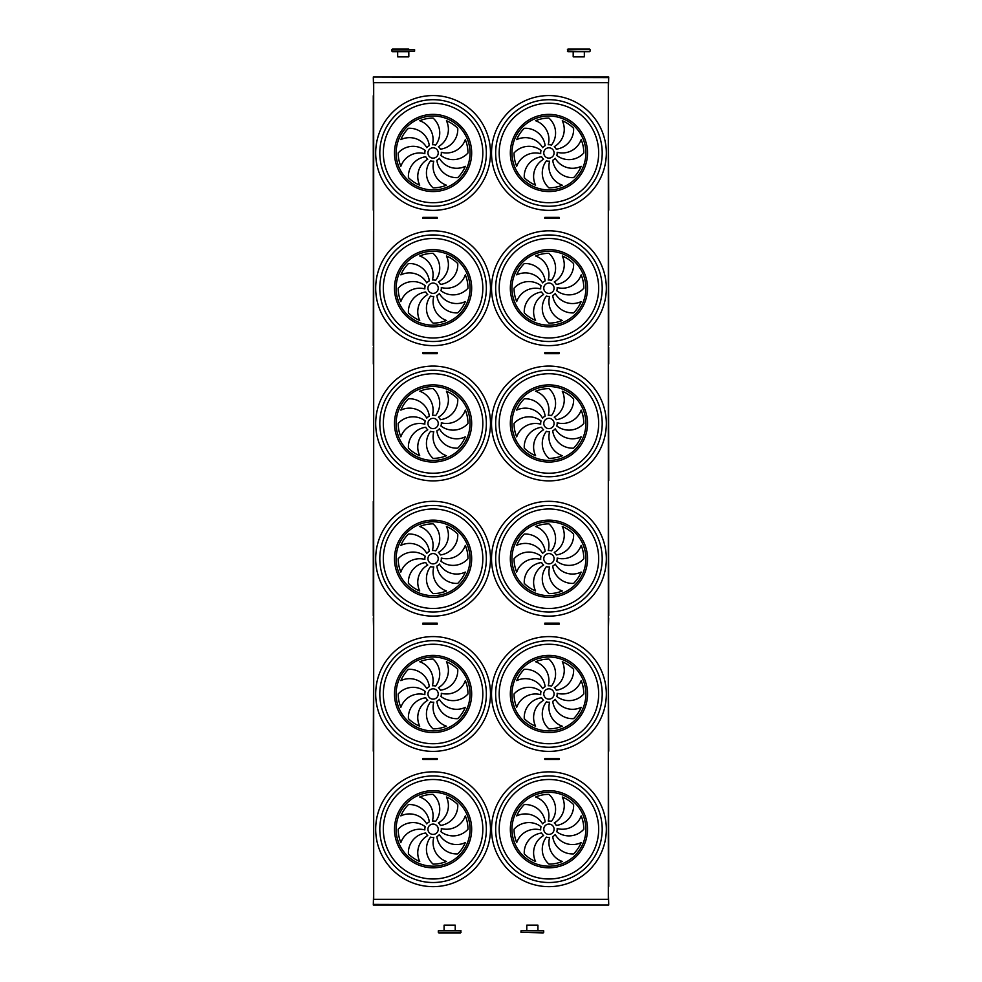 <?xml version="1.0" encoding="UTF-8"?>
<svg xmlns="http://www.w3.org/2000/svg" width="982" height="982" viewBox="0 0 982 982"><rect width="100%" height="100%" fill="white"/><g stroke="black" fill="none" stroke-linecap="round" stroke-linejoin="round"><path stroke-width="1.47" d="M608.312 899.34L373.688 899.34L373.688 82.66L608.312 82.66L608.312 899.34M546.274 759.442L559.188 759.442L559.188 758.411L544.814 758.411L544.814 759.442L546.274 759.442L546.274 758.411M422.837 759.442L422.837 758.411L437.199 758.411L437.199 759.442L422.837 759.442M427.256 624.184L422.837 624.184L422.837 623.153L435.738 623.153L435.738 624.184L427.256 624.184L427.256 623.153M546.274 624.184L559.188 624.184L559.188 623.153L544.814 623.153L544.814 624.184L546.274 624.184L546.274 623.153M546.274 218.421L559.188 218.421L559.188 217.39L544.814 217.39L544.814 218.421L546.274 218.421L546.274 217.39M546.274 353.68L559.188 353.68L559.188 352.648L544.814 352.648L544.814 353.68L546.274 353.68L546.274 352.648M427.256 353.68L422.837 353.68L422.837 352.648L435.738 352.648L435.738 353.68L427.256 353.68L427.256 352.648M427.256 218.421L422.837 218.421L422.837 217.39L435.738 217.39L435.738 218.421L427.256 218.421L427.256 217.39M608.705 77.59L373.307 76.977L608.705 76.977L608.312 93.499M373.307 77.59L373.688 93.499M608.705 347.481L608.705 364.003M608.705 617.997L608.312 634.519M373.688 888.501L373.307 905.023L608.705 905.023L373.307 904.41M608.312 888.501L608.705 904.41M373.27 210.16L373.27 95.745L373.688 210.013M608.73 210.185L608.312 95.352M433.087 158.127A5.168 5.168 0 0 0 437.555 150.381A5.168 5.168 0 0 0 428.618 150.381A5.168 5.168 0 0 0 433.087 158.127M429.306 145.631A19.922 19.922 0 0 0 408.414 128.298A34.886 34.886 0 0 0 400.852 139.616A19.922 19.922 0 0 1 426.777 147.631A8.261 8.261 0 0 1 429.306 145.631M432.399 144.735A8.261 8.261 0 0 1 435.603 145.103A19.922 19.922 0 0 0 433.087 118.086A34.886 34.886 0 0 0 419.731 120.737A19.922 19.922 0 0 1 432.399 144.735M438.414 146.662A8.261 8.261 0 0 1 440.427 149.178A19.922 19.922 0 0 0 457.747 128.298A34.886 34.886 0 0 0 446.429 120.737A19.922 19.922 0 0 1 438.414 146.662M441.311 152.284A8.261 8.261 0 0 1 440.955 155.487A19.922 19.922 0 0 0 467.972 152.971A34.886 34.886 0 0 0 465.321 139.616A19.922 19.922 0 0 1 441.311 152.284M439.396 158.298A8.261 8.261 0 0 1 436.867 160.311A19.922 19.922 0 0 0 457.747 177.632A34.886 34.886 0 0 0 465.321 166.314A19.922 19.922 0 0 1 439.396 158.298M433.774 161.195A8.261 8.261 0 0 1 430.57 160.839A19.922 19.922 0 0 0 433.087 187.857A34.886 34.886 0 0 0 446.429 185.193A19.922 19.922 0 0 1 433.774 161.195M427.747 159.268A8.261 8.261 0 0 1 425.746 156.752A19.922 19.922 0 0 0 408.414 177.632A34.886 34.886 0 0 0 419.731 185.193A19.922 19.922 0 0 1 427.747 159.268M424.85 153.658A8.261 8.261 0 0 1 425.218 150.455A19.922 19.922 0 0 0 398.201 152.971A34.886 34.886 0 0 0 400.852 166.314A19.922 19.922 0 0 1 424.85 153.658M548.926 158.127A5.168 5.168 0 0 0 553.394 150.381A5.168 5.168 0 0 0 544.458 150.381A5.168 5.168 0 0 0 548.926 158.127M545.145 145.631A19.922 19.922 0 0 0 524.265 128.298A34.886 34.886 0 0 0 516.704 139.616A19.922 19.922 0 0 1 542.616 147.631A8.261 8.261 0 0 1 545.145 145.631M548.238 144.735A8.261 8.261 0 0 1 551.442 145.103A19.922 19.922 0 0 0 548.926 118.086A34.886 34.886 0 0 0 535.583 120.737A19.922 19.922 0 0 1 548.238 144.735M554.265 146.662A8.261 8.261 0 0 1 556.266 149.178A19.922 19.922 0 0 0 573.598 128.298A34.886 34.886 0 0 0 562.281 120.737A19.922 19.922 0 0 1 554.265 146.662M557.162 152.284A8.261 8.261 0 0 1 556.794 155.487A19.922 19.922 0 0 0 583.811 152.971A34.886 34.886 0 0 0 581.16 139.616A19.922 19.922 0 0 1 557.162 152.284M555.235 158.298A8.261 8.261 0 0 1 552.719 160.311A19.922 19.922 0 0 0 573.598 177.632A34.886 34.886 0 0 0 581.16 166.314A19.922 19.922 0 0 1 555.235 158.298M549.613 161.195A8.261 8.261 0 0 1 546.409 160.839A19.922 19.922 0 0 0 548.926 187.857A34.886 34.886 0 0 0 562.281 185.193A19.922 19.922 0 0 1 549.613 161.195M543.598 159.268A8.261 8.261 0 0 1 541.585 156.752A19.922 19.922 0 0 0 524.265 177.632A34.886 34.886 0 0 0 535.583 185.193A19.922 19.922 0 0 1 543.598 159.268M540.701 153.658A8.261 8.261 0 0 1 541.057 150.455A19.922 19.922 0 0 0 514.04 152.971A34.886 34.886 0 0 0 516.704 166.314A19.922 19.922 0 0 1 540.701 153.658M548.926 206.245A53.273 53.273 0 0 1 502.796 126.334A53.273 53.273 0 0 1 595.067 126.334A53.273 53.273 0 0 1 548.926 206.245M433.087 206.245A53.273 53.273 0 0 1 386.945 126.334A53.273 53.273 0 0 1 479.228 126.334A53.273 53.273 0 0 1 433.087 206.245M373.27 345.418L373.479 231.089L373.688 345.848M608.521 230.819L608.73 345.443L608.312 231.175M433.087 293.385A5.168 5.168 0 0 0 437.555 285.639A5.168 5.168 0 0 0 428.618 285.639A5.168 5.168 0 0 0 433.087 293.385M429.306 280.877A19.922 19.922 0 0 0 408.414 263.557A34.886 34.886 0 0 0 400.852 274.874A19.922 19.922 0 0 1 426.777 282.89A8.261 8.261 0 0 1 429.306 280.877M432.399 279.993A8.261 8.261 0 0 1 435.603 280.349A19.922 19.922 0 0 0 433.087 253.331A34.886 34.886 0 0 0 419.731 255.995A19.922 19.922 0 0 1 432.399 279.993M438.414 281.92A8.261 8.261 0 0 1 440.427 284.436A19.922 19.922 0 0 0 457.747 263.557A34.886 34.886 0 0 0 446.429 255.995A19.922 19.922 0 0 1 438.414 281.92M441.311 287.53A8.261 8.261 0 0 1 440.955 290.733A19.922 19.922 0 0 0 467.972 288.217A34.886 34.886 0 0 0 465.321 274.874A19.922 19.922 0 0 1 441.311 287.53M439.396 293.557A8.261 8.261 0 0 1 436.867 295.557A19.922 19.922 0 0 0 457.747 312.89A34.886 34.886 0 0 0 465.321 301.572A19.922 19.922 0 0 1 439.396 293.557M433.774 296.454A8.261 8.261 0 0 1 430.57 296.085A19.922 19.922 0 0 0 433.087 323.103A34.886 34.886 0 0 0 446.429 320.451A19.922 19.922 0 0 1 433.774 296.454M427.747 294.526A8.261 8.261 0 0 1 425.746 292.01A19.922 19.922 0 0 0 408.414 312.89A34.886 34.886 0 0 0 419.731 320.451A19.922 19.922 0 0 1 427.747 294.526M424.85 288.904A8.261 8.261 0 0 1 425.218 285.701A19.922 19.922 0 0 0 398.201 288.217A34.886 34.886 0 0 0 400.852 301.572A19.922 19.922 0 0 1 424.85 288.904M548.926 293.385A5.168 5.168 0 0 0 553.394 285.639A5.168 5.168 0 0 0 544.458 285.639A5.168 5.168 0 0 0 548.926 293.385M545.145 280.877A19.922 19.922 0 0 0 524.265 263.557A34.886 34.886 0 0 0 516.704 274.874A19.922 19.922 0 0 1 542.616 282.89A8.261 8.261 0 0 1 545.145 280.877M548.238 279.993A8.261 8.261 0 0 1 551.442 280.349A19.922 19.922 0 0 0 548.926 253.331A34.886 34.886 0 0 0 535.583 255.995A19.922 19.922 0 0 1 548.238 279.993M554.265 281.92A8.261 8.261 0 0 1 556.266 284.436A19.922 19.922 0 0 0 573.598 263.557A34.886 34.886 0 0 0 562.281 255.995A19.922 19.922 0 0 1 554.265 281.92M557.162 287.53A8.261 8.261 0 0 1 556.794 290.733A19.922 19.922 0 0 0 583.811 288.217A34.886 34.886 0 0 0 581.16 274.874A19.922 19.922 0 0 1 557.162 287.53M555.235 293.557A8.261 8.261 0 0 1 552.719 295.557A19.922 19.922 0 0 0 573.598 312.89A34.886 34.886 0 0 0 581.16 301.572A19.922 19.922 0 0 1 555.235 293.557M549.613 296.454A8.261 8.261 0 0 1 546.409 296.085A19.922 19.922 0 0 0 548.926 323.103A34.886 34.886 0 0 0 562.281 320.451A19.922 19.922 0 0 1 549.613 296.454M543.598 294.526A8.261 8.261 0 0 1 541.585 292.01A19.922 19.922 0 0 0 524.265 312.89A34.886 34.886 0 0 0 535.583 320.451A19.922 19.922 0 0 1 543.598 294.526M540.701 288.904A8.261 8.261 0 0 1 541.057 285.701A19.922 19.922 0 0 0 514.04 288.217A34.886 34.886 0 0 0 516.704 301.572A19.922 19.922 0 0 1 540.701 288.904M548.926 341.503A53.273 53.273 0 0 1 502.796 261.58A53.273 53.273 0 0 1 595.067 261.58A53.273 53.273 0 0 1 548.926 341.503M433.087 341.503A53.273 53.273 0 0 1 386.945 261.58A53.273 53.273 0 0 1 479.228 261.58A53.273 53.273 0 0 1 433.087 341.503M373.688 480.517L373.688 365.844M608.521 366.065L608.73 480.689L608.312 366.433M433.087 428.643A5.168 5.168 0 0 0 437.555 420.897A5.168 5.168 0 0 0 428.618 420.897A5.168 5.168 0 0 0 433.087 428.643M429.306 416.135A19.922 19.922 0 0 0 408.414 398.802A34.886 34.886 0 0 0 400.852 410.12A19.922 19.922 0 0 1 426.777 418.148A8.261 8.261 0 0 1 429.306 416.135M432.399 415.251A8.261 8.261 0 0 1 435.603 415.607A19.922 19.922 0 0 0 433.087 388.59A34.886 34.886 0 0 0 419.731 391.241A19.922 19.922 0 0 1 432.399 415.251M438.414 417.166A8.261 8.261 0 0 1 440.427 419.695A19.922 19.922 0 0 0 457.747 398.802A34.886 34.886 0 0 0 446.429 391.241A19.922 19.922 0 0 1 438.414 417.166M441.311 422.788A8.261 8.261 0 0 1 440.955 425.992A19.922 19.922 0 0 0 467.972 423.475A34.886 34.886 0 0 0 465.321 410.12A19.922 19.922 0 0 1 441.311 422.788M439.396 428.815A8.261 8.261 0 0 1 436.867 430.816A19.922 19.922 0 0 0 457.747 448.148A34.886 34.886 0 0 0 465.321 436.83A19.922 19.922 0 0 1 439.396 428.815M433.774 431.712A8.261 8.261 0 0 1 430.57 431.344A19.922 19.922 0 0 0 433.087 458.361A34.886 34.886 0 0 0 446.429 455.709A19.922 19.922 0 0 1 433.774 431.712M427.747 429.785A8.261 8.261 0 0 1 425.746 427.256A19.922 19.922 0 0 0 408.414 448.148A34.886 34.886 0 0 0 419.731 455.709A19.922 19.922 0 0 1 427.747 429.785M424.85 424.163A8.261 8.261 0 0 1 425.218 420.959A19.922 19.922 0 0 0 398.201 423.475A34.886 34.886 0 0 0 400.852 436.83A19.922 19.922 0 0 1 424.85 424.163M548.926 428.643A5.168 5.168 0 0 0 553.394 420.897A5.168 5.168 0 0 0 544.458 420.897A5.168 5.168 0 0 0 548.926 428.643M545.145 416.135A19.922 19.922 0 0 0 524.265 398.802A34.886 34.886 0 0 0 516.704 410.12A19.922 19.922 0 0 1 542.616 418.148A8.261 8.261 0 0 1 545.145 416.135M548.238 415.251A8.261 8.261 0 0 1 551.442 415.607A19.922 19.922 0 0 0 548.926 388.59A34.886 34.886 0 0 0 535.583 391.241A19.922 19.922 0 0 1 548.238 415.251M554.265 417.166A8.261 8.261 0 0 1 556.266 419.695A19.922 19.922 0 0 0 573.598 398.802A34.886 34.886 0 0 0 562.281 391.241A19.922 19.922 0 0 1 554.265 417.166M557.162 422.788A8.261 8.261 0 0 1 556.794 425.992A19.922 19.922 0 0 0 583.811 423.475A34.886 34.886 0 0 0 581.16 410.12A19.922 19.922 0 0 1 557.162 422.788M555.235 428.815A8.261 8.261 0 0 1 552.719 430.816A19.922 19.922 0 0 0 573.598 448.148A34.886 34.886 0 0 0 581.16 436.83A19.922 19.922 0 0 1 555.235 428.815M549.613 431.712A8.261 8.261 0 0 1 546.409 431.344A19.922 19.922 0 0 0 548.926 458.361A34.886 34.886 0 0 0 562.281 455.709A19.922 19.922 0 0 1 549.613 431.712M543.598 429.785A8.261 8.261 0 0 1 541.585 427.256A19.922 19.922 0 0 0 524.265 448.148A34.886 34.886 0 0 0 535.583 455.709A19.922 19.922 0 0 1 543.598 429.785M540.701 424.163A8.261 8.261 0 0 1 541.057 420.959A19.922 19.922 0 0 0 514.04 423.475A34.886 34.886 0 0 0 516.704 436.83A19.922 19.922 0 0 1 540.701 424.163M548.926 476.749A53.273 53.273 0 0 1 502.796 396.838A53.273 53.273 0 0 1 595.067 396.838A53.273 53.273 0 0 1 548.926 476.749M433.087 476.749A53.273 53.273 0 0 1 386.945 396.838A53.273 53.273 0 0 1 479.228 396.838A53.273 53.273 0 0 1 433.087 476.749M373.27 615.935L373.27 501.507L373.688 615.775M608.521 501.323L608.73 615.947L608.312 501.679M433.087 563.889A5.168 5.168 0 0 0 437.555 556.143A5.168 5.168 0 0 0 428.618 556.143A5.168 5.168 0 0 0 433.087 563.889M429.306 551.393A19.922 19.922 0 0 0 408.414 534.061A34.886 34.886 0 0 0 400.852 545.378A19.922 19.922 0 0 1 426.777 553.394A8.261 8.261 0 0 1 429.306 551.393M432.399 550.497A8.261 8.261 0 0 1 435.603 550.865A19.922 19.922 0 0 0 433.087 523.848A34.886 34.886 0 0 0 419.731 526.499A19.922 19.922 0 0 1 432.399 550.497M438.414 552.424A8.261 8.261 0 0 1 440.427 554.94A19.922 19.922 0 0 0 457.747 534.061A34.886 34.886 0 0 0 446.429 526.499A19.922 19.922 0 0 1 438.414 552.424M441.311 558.046A8.261 8.261 0 0 1 440.955 561.25A19.922 19.922 0 0 0 467.972 558.733A34.886 34.886 0 0 0 465.321 545.378A19.922 19.922 0 0 1 441.311 558.046M439.396 564.061A8.261 8.261 0 0 1 436.867 566.074A19.922 19.922 0 0 0 457.747 583.394A34.886 34.886 0 0 0 465.321 572.076A19.922 19.922 0 0 1 439.396 564.061M433.774 566.958A8.261 8.261 0 0 1 430.57 566.602A19.922 19.922 0 0 0 433.087 593.619A34.886 34.886 0 0 0 446.429 590.955A19.922 19.922 0 0 1 433.774 566.958M427.747 565.043A8.261 8.261 0 0 1 425.746 562.514A19.922 19.922 0 0 0 408.414 583.394A34.886 34.886 0 0 0 419.731 590.955A19.922 19.922 0 0 1 427.747 565.043M424.85 559.421A8.261 8.261 0 0 1 425.218 556.217A19.922 19.922 0 0 0 398.201 558.733A34.886 34.886 0 0 0 400.852 572.076A19.922 19.922 0 0 1 424.85 559.421M548.926 563.889A5.168 5.168 0 0 0 553.394 556.143A5.168 5.168 0 0 0 544.458 556.143A5.168 5.168 0 0 0 548.926 563.889M545.145 551.393A19.922 19.922 0 0 0 524.265 534.061A34.886 34.886 0 0 0 516.704 545.378A19.922 19.922 0 0 1 542.616 553.394A8.261 8.261 0 0 1 545.145 551.393M548.238 550.497A8.261 8.261 0 0 1 551.442 550.865A19.922 19.922 0 0 0 548.926 523.848A34.886 34.886 0 0 0 535.583 526.499A19.922 19.922 0 0 1 548.238 550.497M554.265 552.424A8.261 8.261 0 0 1 556.266 554.94A19.922 19.922 0 0 0 573.598 534.061A34.886 34.886 0 0 0 562.281 526.499A19.922 19.922 0 0 1 554.265 552.424M557.162 558.046A8.261 8.261 0 0 1 556.794 561.25A19.922 19.922 0 0 0 583.811 558.733A34.886 34.886 0 0 0 581.16 545.378A19.922 19.922 0 0 1 557.162 558.046M555.235 564.061A8.261 8.261 0 0 1 552.719 566.074A19.922 19.922 0 0 0 573.598 583.394A34.886 34.886 0 0 0 581.16 572.076A19.922 19.922 0 0 1 555.235 564.061M549.613 566.958A8.261 8.261 0 0 1 546.409 566.602A19.922 19.922 0 0 0 548.926 593.619A34.886 34.886 0 0 0 562.281 590.955A19.922 19.922 0 0 1 549.613 566.958M543.598 565.043A8.261 8.261 0 0 1 541.585 562.514A19.922 19.922 0 0 0 524.265 583.394A34.886 34.886 0 0 0 535.583 590.955A19.922 19.922 0 0 1 543.598 565.043M540.701 559.421A8.261 8.261 0 0 1 541.057 556.217A19.922 19.922 0 0 0 514.04 558.733A34.886 34.886 0 0 0 516.704 572.076A19.922 19.922 0 0 1 540.701 559.421M548.926 612.007A53.273 53.273 0 0 1 502.796 532.097A53.273 53.273 0 0 1 595.067 532.097A53.273 53.273 0 0 1 548.926 612.007M433.087 612.007A53.273 53.273 0 0 1 386.945 532.097A53.273 53.273 0 0 1 479.228 532.097A53.273 53.273 0 0 1 433.087 612.007M373.27 751.181L373.688 636.937M608.73 751.205L608.312 636.373M433.087 699.147A5.168 5.168 0 0 0 437.555 691.402A5.168 5.168 0 0 0 428.618 691.402A5.168 5.168 0 0 0 433.087 699.147M429.306 686.639A19.922 19.922 0 0 0 408.414 669.319A34.886 34.886 0 0 0 400.852 680.636A19.922 19.922 0 0 1 426.777 688.652A8.261 8.261 0 0 1 429.306 686.639M432.399 685.755A8.261 8.261 0 0 1 435.603 686.111A19.922 19.922 0 0 0 433.087 659.094A34.886 34.886 0 0 0 419.731 661.758A19.922 19.922 0 0 1 432.399 685.755M438.414 687.682A8.261 8.261 0 0 1 440.427 690.199A19.922 19.922 0 0 0 457.747 669.319A34.886 34.886 0 0 0 446.429 661.758A19.922 19.922 0 0 1 438.414 687.682M441.311 693.292A8.261 8.261 0 0 1 440.955 696.496A19.922 19.922 0 0 0 467.972 693.979A34.886 34.886 0 0 0 465.321 680.636A19.922 19.922 0 0 1 441.311 693.292M439.396 699.319A8.261 8.261 0 0 1 436.867 701.332A19.922 19.922 0 0 0 457.747 718.652A34.886 34.886 0 0 0 465.321 707.335A19.922 19.922 0 0 1 439.396 699.319M433.774 702.216A8.261 8.261 0 0 1 430.57 701.848A19.922 19.922 0 0 0 433.087 728.865A34.886 34.886 0 0 0 446.429 726.214A19.922 19.922 0 0 1 433.774 702.216M427.747 700.289A8.261 8.261 0 0 1 425.746 697.772A19.922 19.922 0 0 0 408.414 718.652A34.886 34.886 0 0 0 419.731 726.214A19.922 19.922 0 0 1 427.747 700.289M424.85 694.667A8.261 8.261 0 0 1 425.218 691.475A19.922 19.922 0 0 0 398.201 693.979A34.886 34.886 0 0 0 400.852 707.335A19.922 19.922 0 0 1 424.85 694.667M548.926 699.147A5.168 5.168 0 0 0 553.394 691.402A5.168 5.168 0 0 0 544.458 691.402A5.168 5.168 0 0 0 548.926 699.147M545.145 686.639A19.922 19.922 0 0 0 524.265 669.319A34.886 34.886 0 0 0 516.704 680.636A19.922 19.922 0 0 1 542.616 688.652A8.261 8.261 0 0 1 545.145 686.639M548.238 685.755A8.261 8.261 0 0 1 551.442 686.111A19.922 19.922 0 0 0 548.926 659.094A34.886 34.886 0 0 0 535.583 661.758A19.922 19.922 0 0 1 548.238 685.755M554.265 687.682A8.261 8.261 0 0 1 556.266 690.199A19.922 19.922 0 0 0 573.598 669.319A34.886 34.886 0 0 0 562.281 661.758A19.922 19.922 0 0 1 554.265 687.682M557.162 693.292A8.261 8.261 0 0 1 556.794 696.496A19.922 19.922 0 0 0 583.811 693.979A34.886 34.886 0 0 0 581.16 680.636A19.922 19.922 0 0 1 557.162 693.292M555.235 699.319A8.261 8.261 0 0 1 552.719 701.332A19.922 19.922 0 0 0 573.598 718.652A34.886 34.886 0 0 0 581.16 707.335A19.922 19.922 0 0 1 555.235 699.319M549.613 702.216A8.261 8.261 0 0 1 546.409 701.848A19.922 19.922 0 0 0 548.926 728.865A34.886 34.886 0 0 0 562.281 726.214A19.922 19.922 0 0 1 549.613 702.216M543.598 700.289A8.261 8.261 0 0 1 541.585 697.772A19.922 19.922 0 0 0 524.265 718.652A34.886 34.886 0 0 0 535.583 726.214A19.922 19.922 0 0 1 543.598 700.289M540.701 694.667A8.261 8.261 0 0 1 541.057 691.475A19.922 19.922 0 0 0 514.04 693.979A34.886 34.886 0 0 0 516.704 707.335A19.922 19.922 0 0 1 540.701 694.667M548.926 747.265A53.273 53.273 0 0 1 502.796 667.343A53.273 53.273 0 0 1 595.067 667.343A53.273 53.273 0 0 1 548.926 747.265M433.087 747.265A53.273 53.273 0 0 1 386.945 667.343A53.273 53.273 0 0 1 479.228 667.343A53.273 53.273 0 0 1 433.087 747.265M540.701 829.925A8.261 8.261 0 0 1 541.057 826.721A19.922 19.922 0 0 0 514.04 829.238A34.886 34.886 0 0 0 516.704 842.593A19.922 19.922 0 0 1 540.701 829.925M543.598 835.547A8.261 8.261 0 0 1 541.585 833.018A19.922 19.922 0 0 0 524.265 853.91A34.886 34.886 0 0 0 535.583 861.472A19.922 19.922 0 0 1 543.598 835.547M549.613 837.474A8.261 8.261 0 0 1 546.409 837.106A19.922 19.922 0 0 0 548.926 864.123A34.886 34.886 0 0 0 562.281 861.472A19.922 19.922 0 0 1 549.613 837.474M555.235 834.577A8.261 8.261 0 0 1 552.719 836.578A19.922 19.922 0 0 0 573.598 853.91A34.886 34.886 0 0 0 581.16 842.593A19.922 19.922 0 0 1 555.235 834.577M557.162 828.55A8.261 8.261 0 0 1 556.794 831.754A19.922 19.922 0 0 0 583.811 829.238A34.886 34.886 0 0 0 581.16 815.895A19.922 19.922 0 0 1 557.162 828.55M554.265 822.928A8.261 8.261 0 0 1 556.266 825.457A19.922 19.922 0 0 0 573.598 804.577A34.886 34.886 0 0 0 562.281 797.003A19.922 19.922 0 0 1 554.265 822.928M548.238 821.013A8.261 8.261 0 0 1 551.442 821.369A19.922 19.922 0 0 0 548.926 794.352A34.886 34.886 0 0 0 535.583 797.003A19.922 19.922 0 0 1 548.238 821.013M545.145 821.897A19.922 19.922 0 0 0 524.265 804.577A34.886 34.886 0 0 0 516.704 815.895A19.922 19.922 0 0 1 542.616 823.91A8.261 8.261 0 0 1 545.145 821.897M548.926 834.405A5.168 5.168 0 0 0 553.394 826.66A5.168 5.168 0 0 0 544.458 826.66A5.168 5.168 0 0 0 548.926 834.405M424.85 829.925A8.261 8.261 0 0 1 425.218 826.721A19.922 19.922 0 0 0 398.201 829.238A34.886 34.886 0 0 0 400.852 842.593A19.922 19.922 0 0 1 424.85 829.925M427.747 835.547A8.261 8.261 0 0 1 425.746 833.018A19.922 19.922 0 0 0 408.414 853.91A34.886 34.886 0 0 0 419.731 861.472A19.922 19.922 0 0 1 427.747 835.547M433.774 837.474A8.261 8.261 0 0 1 430.57 837.106A19.922 19.922 0 0 0 433.087 864.123A34.886 34.886 0 0 0 446.429 861.472A19.922 19.922 0 0 1 433.774 837.474M439.396 834.577A8.261 8.261 0 0 1 436.867 836.578A19.922 19.922 0 0 0 457.747 853.91A34.886 34.886 0 0 0 465.321 842.593A19.922 19.922 0 0 1 439.396 834.577M441.311 828.55A8.261 8.261 0 0 1 440.955 831.754A19.922 19.922 0 0 0 467.972 829.238A34.886 34.886 0 0 0 465.321 815.895A19.922 19.922 0 0 1 441.311 828.55M438.414 822.928A8.261 8.261 0 0 1 440.427 825.457A19.922 19.922 0 0 0 457.747 804.577A34.886 34.886 0 0 0 446.429 797.003A19.922 19.922 0 0 1 438.414 822.928M432.399 821.013A8.261 8.261 0 0 1 435.603 821.369A19.922 19.922 0 0 0 433.087 794.352A34.886 34.886 0 0 0 419.731 797.003A19.922 19.922 0 0 1 432.399 821.013M429.306 821.897A19.922 19.922 0 0 0 408.414 804.577A34.886 34.886 0 0 0 400.852 815.895A19.922 19.922 0 0 1 426.777 823.91A8.261 8.261 0 0 1 429.306 821.897M433.087 834.405A5.168 5.168 0 0 0 437.555 826.66A5.168 5.168 0 0 0 428.618 826.66A5.168 5.168 0 0 0 433.087 834.405M548.926 882.511A53.273 53.273 0 0 1 502.796 802.601A53.273 53.273 0 0 1 595.067 802.601A53.273 53.273 0 0 1 548.926 882.511A53.273 53.273 0 0 1 502.796 802.601A53.273 53.273 0 0 1 595.067 802.601A53.273 53.273 0 0 1 548.926 882.511M433.087 882.511A53.273 53.273 0 0 1 386.945 802.601A53.273 53.273 0 0 1 479.228 802.601A53.273 53.273 0 0 1 433.087 882.511A53.273 53.273 0 0 1 386.945 802.601A53.273 53.273 0 0 1 479.228 802.601A53.273 53.273 0 0 1 433.087 882.511M373.688 886.292L373.688 771.631M608.521 771.84L608.73 886.451L608.312 772.196M373.307 617.997L373.688 634.519M373.307 347.481L373.307 364.003M557.285 759.442L557.285 758.411M554.756 759.442L554.756 758.411M427.256 759.442L427.256 758.411M435.738 759.442L435.738 758.411M424.727 759.442L424.727 758.411M424.727 624.184L424.727 623.153M435.738 623.153L437.199 623.153L437.199 624.184L435.738 624.184M557.285 624.184L557.285 623.153M554.756 624.184L554.756 623.153M557.285 218.421L557.285 217.39M554.756 218.421L554.756 217.39M557.285 353.68L557.285 352.648M554.756 353.68L554.756 352.648M424.727 353.68L424.727 352.648M435.738 352.648L437.199 352.648L437.199 353.68L435.738 353.68M424.727 218.421L424.727 217.39M435.738 217.39L437.199 217.39L437.199 218.421L435.738 218.421M461.024 930.838L438.303 930.838L461.024 930.838L460.497 932.9L438.819 932.9L461.024 932.384M543.709 932.384L543.709 930.838L521 930.838L521 932.384L543.193 932.9L521 932.384M521 930.838L543.709 930.838M414.6 51.162L414.6 49.616L391.892 49.616L391.892 51.162L414.6 51.162L392.407 51.678L408.819 51.678L397.673 51.678L397.673 56.846L408.819 56.846L408.819 51.678M408.819 49.1L392.407 49.1L414.6 49.616M567.412 51.162L589.605 51.678L567.927 51.678L567.927 49.1L589.605 49.1L573.193 49.1M584.339 51.678L573.193 51.678L584.339 51.678L584.339 56.846L573.193 56.846L573.193 51.678M526.782 930.322L526.782 925.154L537.927 925.154L537.927 930.322M444.085 930.322L444.085 925.154L455.231 925.154L455.231 930.322M433.087 210.369A57.41 57.41 0 0 1 383.373 124.26A57.41 57.41 0 0 1 482.8 124.26A57.41 57.41 0 0 1 433.087 210.369M548.926 210.369A57.41 57.41 0 0 1 499.212 124.26A57.41 57.41 0 0 1 598.639 124.26A57.41 57.41 0 0 1 548.926 210.369M433.087 345.627A57.41 57.41 0 0 1 383.373 259.518A57.41 57.41 0 0 1 482.8 259.518A57.41 57.41 0 0 1 433.087 345.627M548.926 345.627A57.41 57.41 0 0 1 499.212 259.518A57.41 57.41 0 0 1 598.639 259.518A57.41 57.41 0 0 1 548.926 345.627M433.087 480.885A57.41 57.41 0 0 1 383.373 394.776A57.41 57.41 0 0 1 482.8 394.776A57.41 57.41 0 0 1 433.087 480.885M548.926 480.885A57.41 57.41 0 0 1 499.212 394.776A57.41 57.41 0 0 1 598.639 394.776A57.41 57.41 0 0 1 548.926 480.885M433.087 616.131A57.41 57.41 0 0 1 383.373 530.022A57.41 57.41 0 0 1 482.8 530.022A57.41 57.41 0 0 1 433.087 616.131M548.926 616.131A57.41 57.41 0 0 1 499.212 530.022A57.41 57.41 0 0 1 598.639 530.022A57.41 57.41 0 0 1 548.926 616.131M433.087 751.39A57.41 57.41 0 0 1 383.373 665.28A57.41 57.41 0 0 1 482.8 665.28A57.41 57.41 0 0 1 433.087 751.39M548.926 751.39A57.41 57.41 0 0 1 499.212 665.28A57.41 57.41 0 0 1 598.639 665.28A57.41 57.41 0 0 1 548.926 751.39M548.926 886.648A57.41 57.41 0 0 1 499.212 800.539A57.41 57.41 0 0 1 598.639 800.539A57.41 57.41 0 0 1 548.926 886.648M433.087 886.648A57.41 57.41 0 0 1 383.373 800.539A57.41 57.41 0 0 1 482.8 800.539A57.41 57.41 0 0 1 433.087 886.648M608.312 210.013L608.312 95.917M433.087 191.551A38.58 38.58 0 0 1 399.674 133.675A38.58 38.58 0 0 1 466.499 133.675A38.58 38.58 0 0 1 433.087 191.551M433.087 189.919A36.948 36.948 0 0 0 465.087 134.497A36.948 36.948 0 0 0 401.086 134.497A36.948 36.948 0 0 0 433.087 189.919M548.926 191.551A38.58 38.58 0 0 1 515.513 133.675A38.58 38.58 0 0 1 582.338 133.675A38.58 38.58 0 0 1 548.926 191.551M548.926 189.919A36.948 36.948 0 0 0 580.927 134.497A36.948 36.948 0 0 0 516.925 134.497A36.948 36.948 0 0 0 548.926 189.919M548.926 202.709A49.751 49.751 0 0 0 598.676 152.971A49.751 49.751 0 0 0 548.926 103.22A49.751 49.751 0 0 0 499.187 152.971A49.751 49.751 0 0 0 548.926 202.709M433.087 202.709A49.751 49.751 0 0 0 482.825 152.971A49.751 49.751 0 0 0 433.087 103.22A49.751 49.751 0 0 0 383.336 152.971A49.751 49.751 0 0 0 433.087 202.709M433.087 326.81A38.58 38.58 0 0 1 399.674 268.933A38.58 38.58 0 0 1 466.499 268.933A38.58 38.58 0 0 1 433.087 326.81M433.087 325.177A36.948 36.948 0 0 0 465.087 269.743A36.948 36.948 0 0 0 401.086 269.743A36.948 36.948 0 0 0 433.087 325.177M548.926 326.81A38.58 38.58 0 0 1 515.513 268.933A38.58 38.58 0 0 1 582.338 268.933A38.58 38.58 0 0 1 548.926 326.81M548.926 325.177A36.948 36.948 0 0 0 580.927 269.743A36.948 36.948 0 0 0 516.925 269.743A36.948 36.948 0 0 0 548.926 325.177M548.926 337.968A49.751 49.751 0 0 0 598.676 288.217A49.751 49.751 0 0 0 548.926 238.479A49.751 49.751 0 0 0 499.187 288.217A49.751 49.751 0 0 0 548.926 337.968M433.087 337.968A49.751 49.751 0 0 0 482.825 288.217A49.751 49.751 0 0 0 433.087 238.479A49.751 49.751 0 0 0 383.336 288.217A49.751 49.751 0 0 0 433.087 337.968M433.087 462.056A38.58 38.58 0 0 1 399.674 404.179A38.58 38.58 0 0 1 466.499 404.179A38.58 38.58 0 0 1 433.087 462.056M433.087 460.423A36.948 36.948 0 0 0 465.087 405.001A36.948 36.948 0 0 0 401.086 405.001A36.948 36.948 0 0 0 433.087 460.423M548.926 462.056A38.58 38.58 0 0 1 515.513 404.179A38.58 38.58 0 0 1 582.338 404.179A38.58 38.58 0 0 1 548.926 462.056M548.926 460.423A36.948 36.948 0 0 0 580.927 405.001A36.948 36.948 0 0 0 516.925 405.001A36.948 36.948 0 0 0 548.926 460.423M548.926 473.226A49.751 49.751 0 0 0 598.676 423.475A49.751 49.751 0 0 0 548.926 373.725A49.751 49.751 0 0 0 499.187 423.475A49.751 49.751 0 0 0 548.926 473.226M433.087 473.226A49.751 49.751 0 0 0 482.825 423.475A49.751 49.751 0 0 0 433.087 373.725A49.751 49.751 0 0 0 383.336 423.475A49.751 49.751 0 0 0 433.087 473.226M433.087 597.314A38.58 38.58 0 0 1 399.674 539.437A38.58 38.58 0 0 1 466.499 539.437A38.58 38.58 0 0 1 433.087 597.314M433.087 595.681A36.948 36.948 0 0 0 465.087 540.26A36.948 36.948 0 0 0 401.086 540.26A36.948 36.948 0 0 0 433.087 595.681M548.926 597.314A38.58 38.58 0 0 1 515.513 539.437A38.58 38.58 0 0 1 582.338 539.437A38.58 38.58 0 0 1 548.926 597.314M548.926 595.681A36.948 36.948 0 0 0 580.927 540.26A36.948 36.948 0 0 0 516.925 540.26A36.948 36.948 0 0 0 548.926 595.681M548.926 608.472A49.751 49.751 0 0 0 598.676 558.733A49.751 49.751 0 0 0 548.926 508.983A49.751 49.751 0 0 0 499.187 558.733A49.751 49.751 0 0 0 548.926 608.472M433.087 608.472A49.751 49.751 0 0 0 482.825 558.733A49.751 49.751 0 0 0 433.087 508.983A49.751 49.751 0 0 0 383.336 558.733A49.751 49.751 0 0 0 433.087 608.472M608.312 751.034L608.312 636.937M433.087 732.572A38.58 38.58 0 0 1 399.674 674.695A38.58 38.58 0 0 1 466.499 674.695A38.58 38.58 0 0 1 433.087 732.572M433.087 730.939A36.948 36.948 0 0 0 465.087 675.506A36.948 36.948 0 0 0 401.086 675.506A36.948 36.948 0 0 0 433.087 730.939M548.926 732.572A38.58 38.58 0 0 1 515.513 674.695A38.58 38.58 0 0 1 582.338 674.695A38.58 38.58 0 0 1 548.926 732.572M548.926 730.939A36.948 36.948 0 0 0 580.927 675.506A36.948 36.948 0 0 0 516.925 675.506A36.948 36.948 0 0 0 548.926 730.939M548.926 743.73A49.751 49.751 0 0 0 598.676 693.979A49.751 49.751 0 0 0 548.926 644.241A49.751 49.751 0 0 0 499.187 693.979A49.751 49.751 0 0 0 548.926 743.73M433.087 743.73A49.751 49.751 0 0 0 482.825 693.979A49.751 49.751 0 0 0 433.087 644.241A49.751 49.751 0 0 0 383.336 693.979A49.751 49.751 0 0 0 433.087 743.73M548.926 866.185A36.948 36.948 0 0 0 580.927 810.764A36.948 36.948 0 0 0 516.925 810.764A36.948 36.948 0 0 0 548.926 866.185M433.087 866.185A36.948 36.948 0 0 0 465.087 810.764A36.948 36.948 0 0 0 401.086 810.764A36.948 36.948 0 0 0 433.087 866.185M433.087 867.818A38.58 38.58 0 0 1 394.506 829.238A38.58 38.58 0 0 1 433.087 790.657A38.58 38.58 0 0 1 471.667 829.238A38.58 38.58 0 0 1 433.087 867.818M433.087 779.499A49.751 49.751 0 0 0 383.336 829.238A49.751 49.751 0 0 0 433.087 878.988A49.751 49.751 0 0 0 482.825 829.238A49.751 49.751 0 0 0 433.087 779.499M548.926 867.818A38.58 38.58 0 0 1 510.345 829.238A38.58 38.58 0 0 1 548.926 790.657A38.58 38.58 0 0 1 587.506 829.238A38.58 38.58 0 0 1 548.926 867.818M548.926 779.499A49.751 49.751 0 0 0 499.187 829.238A49.751 49.751 0 0 0 548.926 878.988A49.751 49.751 0 0 0 598.676 829.238A49.751 49.751 0 0 0 548.926 779.499M590.121 51.162L590.121 49.616L567.412 49.616M438.303 930.838L438.303 932.384"/></g></svg>
